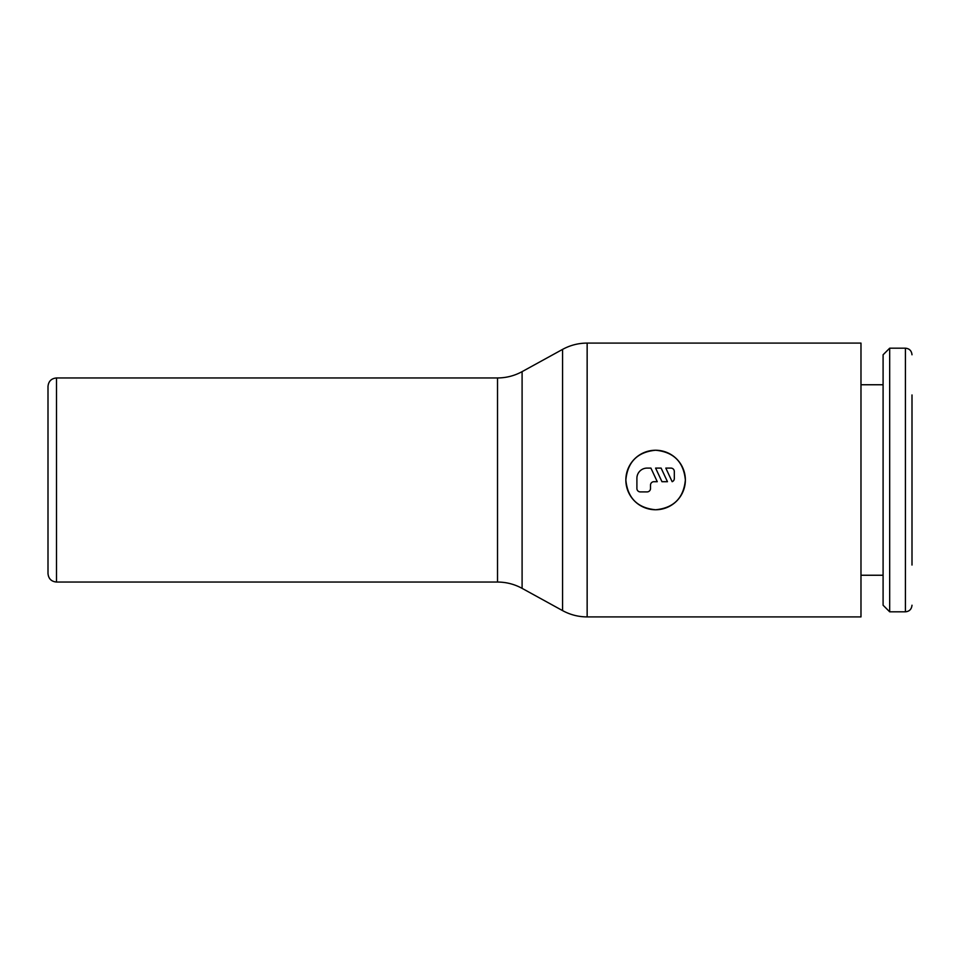 <?xml version="1.0" encoding="UTF-8"?>
<svg xmlns="http://www.w3.org/2000/svg" width="960" height="960" viewBox="0 0 960 960"><rect width="100%" height="100%" fill="white"/><g stroke="black" fill="none" stroke-linecap="round" stroke-linejoin="round"><path stroke-width="1.44" d="M912 394.956L912 565.044M889.68 348.192L905.412 348.192L905.412 611.808L889.68 611.808L883.092 605.22L883.092 354.78L889.68 348.192L889.68 611.808M860.976 384.756L883.092 384.756M883.092 575.244L860.976 575.244M497.52 377.952C506.244 377.916 514.428 375.816 522.096 371.64L562.572 349.392C570.24 345.228 578.424 343.116 587.148 343.092L860.976 343.092L860.976 616.908L587.148 616.908C578.424 616.884 570.24 614.772 562.572 610.608L522.096 588.36C514.428 584.184 506.244 582.084 497.52 582.048L56.508 582.048C51.336 581.544 48.504 578.712 48 573.54L48 386.46C48.504 381.288 51.336 378.456 56.508 377.952L497.52 377.952L497.52 582.048M685.368 480C683.604 498.084 673.692 508.008 655.608 509.76C637.524 508.008 627.6 498.084 625.848 480C627.6 461.916 637.524 451.992 655.608 450.24C673.692 451.992 683.604 461.916 685.368 480A29.76 29.76 0 0 1 655.608 509.76A29.76 29.76 0 0 1 625.848 480A29.76 29.76 0 0 1 655.608 450.24A29.76 29.76 0 0 1 685.368 480M670.908 468.096A3.396 3.396 0 0 1 674.316 471.492L674.316 478.296A3.396 3.396 0 0 1 672.156 481.704L665.808 468.096L670.908 468.096M650.508 488.508A3.396 3.396 0 0 1 647.1 491.904L640.296 491.904A3.396 3.396 0 0 1 636.9 488.508L636.9 478.296A10.2 10.2 0 0 1 647.1 468.096L650.916 468.096L657.264 481.704L653.904 481.704A3.396 3.396 0 0 0 650.508 485.1L650.508 488.508M667.464 481.704L661.956 481.704L655.608 468.096L661.116 468.096L667.464 481.704M587.148 343.092L587.148 616.908M562.572 349.392L562.572 610.608M522.096 371.64L522.096 588.36M56.508 377.952L56.508 582.048M905.412 611.808C909.372 611.46 911.568 609.264 912 605.22M905.412 348.192C909.372 348.54 911.568 350.736 912 354.78"/></g></svg>
